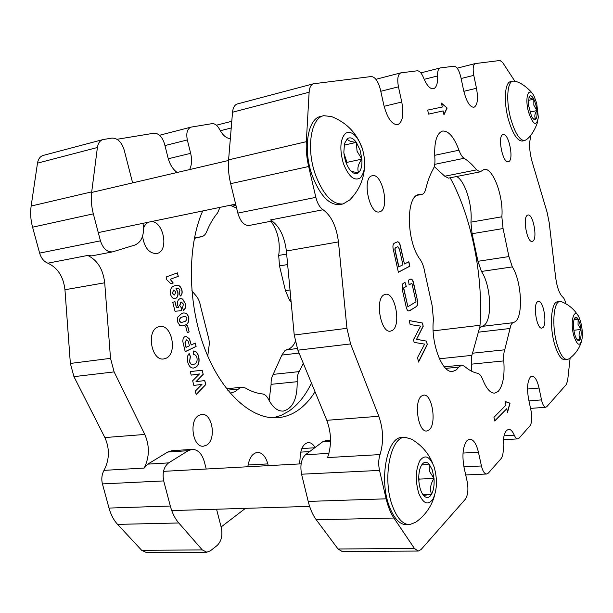 <?xml version="1.0" encoding="UTF-8"?>
<svg xmlns="http://www.w3.org/2000/svg" width="613" height="613" viewBox="0 0 613 613"><rect width="100%" height="100%" fill="white"/><g stroke="black" fill="none" stroke-linecap="round" stroke-linejoin="round"><path stroke-width="0.92" d="M450.141 177.793C471.979 217.385 483.864 278.593 479.818 327.986M471.658 369.716L471.198 370.995M429.154 429.882C436.931 423.836 432.165 393.546 423.675 395.124L421.537 396.044C413.553 401.385 418.196 432.602 426.74 430.985L429.154 429.882M392.22 330.507C401.438 325.61 395.278 292.056 385.546 294.294L384.113 294.784C374.635 298.891 380.696 333.449 390.473 331.15L392.22 330.507M380.052 211.707C389.983 208.734 382.351 172.835 372.344 175.701L371.976 175.801C361.747 177.962 369.355 214.872 379.37 211.899L380.052 211.707M508.583 161.656C514.253 160.131 508.767 132.707 503.135 134.531L502.989 134.569C497.166 135.634 502.675 163.656 508.315 161.732L508.583 161.656M532.82 241.193C537.785 238.748 533.126 213.508 527.969 215.017L527.479 215.194C522.383 217.224 527.057 243.016 532.222 241.43L532.82 241.193M542.85 327.664C547.516 324.208 543.409 300.079 538.367 301.366L537.501 301.757C532.712 304.799 536.819 329.488 541.877 328.131L542.85 327.664M504.047 435.835L514.292 435.184C512.583 431.253 510.706 429.292 508.66 429.307L506.514 430.464C503.978 433.629 502.875 439.314 503.204 447.536C503.434 452.769 502.714 456.478 501.051 458.654L488.377 473.06L486.645 474.018L465.711 474.937M463.014 453.068L478.431 452.218C476.393 443.774 473.497 439.414 469.75 439.13L467.121 440.448C462.922 446.088 461.903 455.084 464.049 467.443L467.19 481.649C468.577 489.45 467.918 495.358 465.221 499.373L421.062 549.547L418.227 551.056L342.115 551.47L338.039 548.987L316.277 519.809C312.768 515.058 310.086 508.928 308.216 501.419L301.573 474.209C299.972 465.382 301.267 458.899 305.458 454.754L322.66 441.812L326.17 440.433L330.537 440.142M527.54 389.017L539.034 388.029C537.264 380.344 534.911 376.374 531.992 376.114L530.421 376.934C527.402 381.179 526.789 388.565 528.59 399.094L531.149 411.285C532.306 417.951 531.923 422.786 529.984 425.782L519.127 438.119L517.778 438.877C516.529 438.885 515.372 437.659 514.292 435.184M464.087 158.284C468.355 160.912 472.516 164.774 476.592 169.878L480.094 171.87L484.063 169.479C492.821 166.935 503.779 196.788 501.848 216.787L503.066 228.542L508.928 256.571L512.315 266.9C521.479 280.746 523.51 315.94 515.295 321.679L513.242 322.676C511.709 323.059 510.644 324.99 510.047 328.484L504.737 349.793C503.74 352.659 503.426 356.368 503.786 360.904C504.821 375.677 502.944 385.868 498.154 391.462L494.706 393.155C490.385 393.247 486.408 388.757 482.783 379.685C481.305 375.884 479.596 373.754 477.657 373.294C473.328 372.505 468.884 370.129 464.317 366.183L461.574 365.11L458.83 367.087L456.432 369.831L452.716 371.455C442.272 373.723 430.51 342.843 433.452 319.618L432.104 305.412L424.725 271.996C423.874 266.854 422.357 262.693 420.166 259.514C406.189 241.545 405.722 195.172 419.139 194.52L422.388 194.252C423.897 193.616 425.001 191.93 425.69 189.179C427.69 180.988 430.249 174.192 433.353 168.782C434.694 166.276 435.192 162.652 434.847 157.886C434.019 142.216 436.586 133.274 442.532 131.059C448.563 130.638 454.034 137.021 458.968 150.2C460.47 154.338 462.179 157.035 464.087 158.284L434.717 164.353M512.315 266.9L481.427 271.452C490.959 285.007 492.722 319.702 483.979 325.426L481.795 326.43C480.171 326.813 479.021 328.729 478.355 332.177L472.516 353.211C471.435 356.046 471.06 359.693 471.389 364.168L471.658 371.225M505.993 405.109L493.948 417.307L494.745 421.008L506.759 408.71L507.526 412.304L510.024 403.193L505.219 401.5L505.993 405.109M514.859 81.222L502.652 62.503L500.016 60.48L475.244 63.583C473.113 64.763 472.631 68.694 473.788 75.361L461.129 78.502M420.84 72.893L440.326 67.92L454.11 66.204C456.892 66.602 459.145 70.303 460.876 77.33L463.681 90.617C466.416 101.574 469.834 107.137 473.926 107.306C477.504 105.344 478.355 98.999 476.485 88.264L473.788 75.361M440.111 67.966C438.31 68.641 437.475 71.3 437.613 75.951L424.196 79.33M375.922 79.299L400.779 72.87L417.284 70.794C419.53 70.786 421.644 73.169 423.614 77.928C426.824 85.559 430.111 89.169 433.483 88.762C436.471 87.644 437.851 83.368 437.613 75.951M400.779 72.87C397.837 74.38 397.055 79.031 398.45 86.831L380.78 91.276M272.226 221.002L249.116 225.469C244.135 225.661 240.38 221.538 237.836 213.109L315.856 197.363L308.661 166.514C306.684 157.893 305.902 149.618 306.324 141.68L309.128 92.226C309.496 87.421 310.944 84.602 313.465 83.774L371.271 76.533C375.164 76.931 378.213 81.276 380.405 89.582L383.884 105.306C387.37 118.248 391.96 124.715 397.638 124.707C402.649 122.217 404.028 114.654 401.768 102.019L398.45 86.831M315.856 197.363C317.396 203.432 319.802 207.554 323.066 209.738C331.342 215.745 336.468 226.465 338.445 241.905L286.371 251.016C284.47 236.005 279.191 225.645 270.54 219.937L323.066 209.738M378.819 416.273C383.393 429.376 383.792 442.142 380.022 454.585L327.564 457.582C331.725 445.459 331.472 433.039 326.798 420.311L378.819 416.273L350.59 343.931L346.95 328.315L338.445 241.905M380.022 454.585C378.466 459.375 378.305 464.654 379.524 470.409L386.144 498.821L308.216 501.419M338.039 548.987L414.442 548.474L393.906 518.023C390.588 513.058 388.006 506.66 386.144 498.821M414.442 548.474L418.227 551.056M478.431 452.218L481.443 465.972C482.699 471.152 484.439 473.834 486.645 474.018M539.034 388.029L541.509 399.898C542.612 404.641 544.03 407.093 545.769 407.247L546.827 406.649L566.374 384.443L567.669 380.374L570.128 358.007M565.86 303.772C565.071 300.378 564.067 298.163 562.834 297.144C559.447 294.033 557.048 287.474 555.646 277.474L549.179 222.534L547.141 212.466L532.092 161.633C529.486 151.986 528.958 144.017 530.498 137.733L530.912 135.036M393.416 250.066C392.527 246.326 392.856 244.028 394.412 243.177L397.553 241.798C398.948 241.859 399.952 243.476 400.565 246.664L404.434 264.004L408.848 261.736L409.836 266.203L398.389 272.226L393.416 250.066M409.093 284.869L408.488 280.164L410.879 279.045C412.281 279.137 413.269 280.838 413.844 284.171L417.162 299.075C418.181 303.343 417.775 305.948 415.943 306.891L408.886 310.99C407.484 310.845 406.503 309.121 405.929 305.833L402.511 290.6L402.228 284.279L404.917 282.141L406.281 286.447L403.676 287.918L407.898 306.738L416.028 301.803L411.898 283.29L409.093 284.869M420.618 326.093L410.135 324.576L409.231 320.545L422.487 323.02L423.223 326.292L416.579 339.257L426.525 341.127L427.292 344.583L418.549 362.068L417.537 357.555L424.633 344.115L414.127 342.383L413.514 339.617L420.618 326.093M443.958 114.815L443.122 110.915L428.548 114.125L427.682 110.102L442.287 107.007L441.452 103.107L447.122 108.011L443.958 114.815M326.798 420.311L297.872 350.169L294.225 335.012L286.371 251.016M481.427 271.452L477.964 261.299L472.079 233.722L470.922 222.144C472.715 205.501 465.098 180.835 456.616 176.513M480.094 171.87L448.44 178.13L444.77 176.215L434.257 166.544M309.128 92.226L232.534 112.225L228.588 159.863C227.99 167.502 228.672 175.433 230.649 183.662L237.836 213.109M232.534 112.225C233.024 107.582 234.633 104.823 237.377 103.942L313.465 83.774M397.446 241.821C398.81 241.989 399.783 243.614 400.366 246.694L404.434 264.004M408.664 261.828L409.836 266.203M409.645 266.234L398.373 272.157M397.799 246.71L395.722 247.614C394.864 247.989 394.68 249.184 395.163 251.177L398.688 266.9L402.925 264.785L399.438 249.184L397.898 246.687L395.929 247.583C395.071 247.959 394.879 249.146 395.362 251.146L398.887 266.862M410.771 279.068C412.135 279.267 413.093 280.976 413.645 284.194L413.844 284.171M413.645 284.194L417.162 299.075M416.963 299.098C417.982 303.374 417.576 305.979 415.744 306.921L415.943 306.891M415.744 306.921L410.051 310.53M409.852 310.561L408.787 311.006M404.741 282.241L406.281 286.447M406.082 286.478L403.676 287.918M403.477 287.949L407.898 306.738M409.086 284.784L411.898 283.29M409.246 320.607L422.487 323.02M422.296 323.043L423.223 326.292M423.024 326.323L416.579 339.257M416.38 339.28L426.525 341.127M426.326 341.15L427.292 344.583M427.092 344.606L418.487 361.808M507.449 411.951L509.847 403.208L505.235 401.584M494.714 420.87L506.759 408.71M427.682 110.102L442.287 107.007M441.506 103.344L447.122 108.011M446.946 108.049L443.904 114.577M202.688 210.956C187.103 246.058 187.54 303.512 204.711 348.575C221.86 393.73 252.28 420.074 277.888 417.698C284.861 417.085 291.351 414.763 297.366 410.725C304.117 406.151 310.002 399.829 315.021 391.753M273.291 417.798L281.06 415.407L288.371 411.484C297.757 405.124 305.45 395.653 311.442 383.087M150.859 221.699C163.181 220.305 169.372 250.265 157.441 253.376L156.576 253.598C149.074 253.468 144.4 247.698 142.553 236.289M157.932 326.99L159.732 326.484C171.931 323.986 177.747 353.532 166.023 358.276L163.817 358.927C151.587 361.379 145.986 331.12 157.932 326.99M198.941 415.315L201.677 414.426C212.42 412.741 216.703 439.582 206.581 445.145L203.493 446.187C192.704 447.827 188.643 420.319 198.941 415.315M159.556 135.258L191.041 127.121L212.029 123.65C214.879 123.42 217.423 125.374 219.661 129.512C222.818 135.381 226.381 138.4 230.35 138.576M117.022 139.289L153.924 133.213C158.744 133.197 162.299 136.822 164.575 144.078L168.054 157.893C169.87 164.552 172.904 169.41 177.172 172.475M269.145 400.542L271.115 384.32C270.946 380.298 271.636 376.98 273.183 374.374L299.144 371.624C297.65 374.252 296.999 377.616 297.182 381.7C297.389 398.772 292.746 408.572 283.267 411.093C277.62 411.323 272.724 407.438 268.578 399.431C266.885 396.082 264.801 394.236 262.318 393.898C256.755 393.354 251.154 391.408 245.506 388.06L242.035 387.209L239.89 387.914L235.124 391.638L230.227 393.224M273.183 374.374L281.857 355.08L285.267 350.184L297.198 348.445M195.647 237.76L200.351 236.856L194.359 238.373M191.838 290.738L195.424 295.068C198.022 297.772 199.708 301.389 200.489 305.925L207.891 335.296C209.317 339.502 209.608 343.701 208.765 347.885L207.761 356.122M196.972 357.731C196.298 355.555 195.218 354.559 193.723 354.743L193.547 350.996C196.03 351.05 197.754 352.95 198.719 356.712C199.738 362.068 198.635 365.647 195.424 367.448L193.524 368.053C190.796 368.168 188.858 366.16 187.708 362.045L187.563 356.184L189.141 353.387L190.436 356.605L189.601 361.371C190.26 363.67 191.356 364.758 192.888 364.62L194.398 364.122C196.62 363.294 197.47 361.164 196.972 357.731M187.471 325.288L189.156 331.909L187.333 332.736L185.639 326.101L187.471 325.288M185.287 303.259C186.03 306.676 185.425 309.082 183.494 310.477L182.49 307.596L183.494 304.155L181.348 302.025L179.739 305.42L181.233 307.588L181.739 310.707L175.019 311.22L172.759 302.385L174.935 301.512L176.467 307.527L178.651 307.412L177.663 305.358C177.096 301.902 177.862 299.688 179.961 298.723L182.651 299.037L185.134 303.282C185.862 306.592 185.31 308.967 183.471 310.416M166.1 276.992L177.41 272.869L178.283 276.333L170.284 279.29L173.234 283.03L171.058 283.85L166.82 279.812L166.1 276.992M143.557 228.166C144.722 225.055 146.492 223.04 148.867 222.113M191.041 127.121C187.256 128.761 186.015 133.036 187.325 139.94L190.651 153.334L168.291 158.767M189.601 169.571C191.785 165.15 192.13 159.732 190.651 153.334M87.72 255.437C97.429 260.173 103.091 269.299 104.708 282.792L64.955 289.742C63.407 276.578 57.691 267.728 47.806 263.184L87.72 255.437L91.866 255.874L112.562 251.874L134.952 245.024C141.94 241.821 144.622 234.587 142.99 223.331M104.708 282.792L110.516 358.344L114.125 371.899L144.806 434.456C149.718 445.858 149.526 457.06 144.216 468.064L104.026 470.363C109.535 459.612 109.819 448.678 104.877 437.559L144.806 434.456M206.221 469.022L204.382 461.888C201.968 453.674 197.907 449.498 192.198 449.36L171.77 450.724L167.732 452.042L147.794 464.125L144.216 468.064M245.461 508.338L221.117 526.973M268.241 465.642L267.812 463.903C265.69 456.386 262.241 452.547 257.468 452.379C252.364 453.229 249.154 458.018 247.821 466.754M299.527 463.934L300.033 459.152C300.347 449.275 303.075 443.751 308.216 442.563C310.822 442.486 313.105 444.141 315.074 447.521M181.923 290.01C182.528 292.93 181.984 294.945 180.283 296.056L179.165 292.692L179.954 290.24C179.203 288.654 178.214 288.095 176.988 288.57L176.046 288.784L177.816 291.727C178.429 295.159 177.701 297.389 175.64 298.416L174.943 298.615C172.881 298.738 171.402 297.259 170.498 294.179C169.977 289.359 171.341 286.577 174.582 285.827L176.299 285.351C178.827 284.8 180.697 286.355 181.923 290.01L181.762 290.033C182.375 292.853 181.869 294.838 180.26 295.979M179.762 325.442L177.571 321.825L177.67 317.197L181.724 313.519L183.823 312.883L186.636 313.389L188.773 316.975C189.264 321.679 187.907 324.438 184.689 325.242L182.498 325.924L179.762 325.442M195.248 343.058L196.114 346.452L185.21 351.678L182.827 341.61C182.781 338.943 183.563 337.25 185.18 336.529L186.061 336.261L189.524 338.974L191.233 344.958L195.248 343.058M204.78 380.558L205.799 384.558L196.191 394.588L195.302 391.102L201.984 384.366L193.846 385.431L192.658 380.773L199.47 373.938L191.21 375.118L190.314 371.601L202.152 370.198L203.209 374.374L195.999 381.661L204.78 380.558M271.03 221.232C277.942 231.323 280.493 242.725 278.693 255.437L279.505 265.912L285.459 290.677L289.321 299.734L291.137 302.025M295.282 341.809C293.098 346.391 290.202 349.027 286.593 349.709M230.235 205.248L236.618 208.106M202.275 549.907L206.78 552.198L146.354 552.528L141.695 550.321L202.275 549.907L178.774 522.973C174.996 518.598 172.176 512.951 170.314 506.024L163.702 480.921L102.432 483.91C101.252 479.006 101.789 474.493 104.026 470.363M102.432 483.91L109.007 508.07C110.861 514.736 113.719 520.176 117.589 524.383L141.695 550.321M64.955 289.742L70.357 363.448L73.943 376.65L104.877 437.559M47.806 263.184C43.898 261.552 41.178 258.196 39.63 253.108L32.581 227.193L93.329 213.845C91.375 206.305 90.839 198.98 91.712 191.877L97.398 147.503L37.493 163.142C38.228 158.943 40.182 156.361 43.347 155.388L102.984 139.572C99.927 140.523 98.065 143.166 97.398 147.503M37.493 163.142L31.148 206.045C30.167 212.91 30.65 219.96 32.581 227.193M200.351 236.856L201.447 236.756C203.715 236.258 205.439 234.603 206.612 231.791C209.661 224.289 213.332 217.975 217.638 212.857L219.96 207.378M299.144 371.624L303.343 363.432M132.63 182.881L124.163 149.955C121.596 142.001 117.52 138.048 111.934 138.094L102.984 139.572M206.78 552.198L210.336 550.849L217.186 545.455C221.393 541.256 222.78 535.379 221.339 527.816L216.558 509.219M192.198 449.36L188.222 450.693L168.598 462.892C163.801 466.777 162.169 472.784 163.702 480.921M93.329 213.845L100.44 240.832C103.007 248.549 107.045 252.227 112.562 251.874M177.257 272.923L178.283 276.333M178.13 276.356L170.284 279.29M170.13 279.321L173.234 283.03M173.081 283.06L171.042 283.827M176.912 288.577L176.046 288.784M175.893 288.807L177.816 291.727M177.663 291.75C178.276 295.182 177.548 297.412 175.479 298.439L175.64 298.416M175.479 298.439L174.858 298.623M176.222 285.367C178.72 284.861 180.567 286.424 181.762 290.033M173.816 289.964L172.215 293.389L174.115 295.121M175.793 291.826L173.556 290.049L172.376 293.366L174.651 294.976L175.793 291.826M180.735 302.178L179.739 305.42M179.578 305.45L181.233 307.588M181.08 307.611L181.578 310.722M174.782 301.573L176.467 307.527M176.314 307.557L178.651 307.412M180.506 298.562L182.651 299.037M182.498 299.06L185.134 303.282M183.747 312.898L186.636 313.389M186.475 313.412L188.773 316.975M188.62 316.998C189.111 321.702 187.754 324.461 184.536 325.265L184.689 325.242M184.536 325.265L182.413 325.932M184.789 316.247L182.452 316.99C180.528 317.228 179.471 318.576 179.287 321.036L181.433 322.561M182.605 316.967C180.689 317.205 179.632 318.553 179.44 321.02L181.057 322.576L183.839 321.787C185.739 321.534 186.781 320.193 186.957 317.764L185.364 316.208L182.452 316.99M187.325 325.35L189.156 331.909M188.996 331.932L187.317 332.69M195.11 343.119L196.114 346.452M195.961 346.468L185.203 351.632M185.984 336.269L189.524 338.974M189.371 338.989L191.233 344.958M186.36 339.863L184.934 342.805L186.015 347.379L189.409 345.824L188.888 343.77C188.566 341.51 187.747 340.207 186.436 339.847L185.095 342.79L186.176 347.356M193.547 351.019C195.961 351.165 197.631 353.065 198.566 356.728L198.719 356.712M198.566 356.728C199.585 362.084 198.482 365.662 195.271 367.463L195.424 367.448M195.271 367.463L193.447 368.068M189.026 353.509L190.436 356.605M190.275 356.628L189.601 361.371M189.44 361.394C190.107 363.693 191.202 364.773 192.735 364.635L192.811 364.628M204.627 380.573L205.799 384.558M205.646 384.573L196.16 394.473M193.846 385.424L201.984 384.366M191.21 375.11L199.47 373.938M201.999 370.221L203.209 374.374M203.056 374.39L195.999 381.661M535.77 104.417L533.816 99.153C532.222 96.141 530.812 95.184 529.594 96.279L529.042 97.16L528.46 105.007L531.617 116.585L533.394 119.114L535.823 119.267C536.927 117.788 537.287 114.892 536.896 110.57L535.77 104.417M532.927 118.616L535.823 119.267C534.199 116.807 534.559 113.911 536.896 110.57L533.839 105.214L533.816 99.153C530.452 98.67 529.042 97.712 529.594 96.279M532.214 93.421C532.299 92.663 522.966 82.694 515.02 81.276L512.905 81.092C507.012 81.851 505.894 102.034 510.997 119.65C515.295 133.688 519.885 140.653 524.766 140.546L526.621 139.473C533.295 134.829 538.053 121.818 537.693 121.159M536.72 103.359L534.214 96.547C528.866 85.038 524.291 97.329 528.628 112.378C533.203 125.09 536.436 126.784 538.344 117.451L536.72 103.359M512.905 81.092L510.552 81.659C504.637 82.418 503.488 102.593 508.598 120.179C512.905 134.201 517.51 141.151 522.422 141.036L524.766 140.546M529.87 112.133L536.896 110.57M528.368 100.402L533.816 99.153M579.89 323.61L578.128 319.151C576.764 316.959 575.576 316.683 574.565 318.331L574.465 318.515C573.515 320.653 573.247 323.948 573.645 328.392C574.151 332.851 575.117 336.338 576.542 338.836L577.3 339.87C578.457 341.05 579.423 340.851 580.197 339.273C581.116 337.089 581.369 333.817 580.963 329.465L579.89 323.61M576.787 339.211L580.197 339.273C578.488 336.231 578.741 332.959 580.963 329.465L578.036 324.492L578.128 319.151L574.343 318.875M577.699 315.067C573.875 309.044 568.603 304.646 561.868 301.872L559.93 301.496C553.47 301.404 551.608 326.101 557.01 344.146C560.113 354.368 563.539 359.509 567.278 359.57L569.071 358.781C574.94 354.559 578.979 349.081 581.178 342.353M580.68 321.948L579.339 318.024C574.458 305.619 569.538 321.22 573.921 336.093C577.354 345.809 580.051 346.82 582.028 339.104C582.702 333.809 582.258 328.085 580.68 321.948M559.93 301.496L557.608 301.795C551.118 301.703 549.217 326.377 554.635 344.399C557.738 354.605 561.171 359.739 564.933 359.8L567.278 359.57M573.883 330.261L580.963 329.465M574.044 319.626L578.128 319.151M360.061 150.009L356.345 142.369C353.157 138.063 350.153 136.845 347.326 138.707L344.498 143.572L343.839 152.246C344.46 159.043 346.376 164.751 349.579 169.372L350.322 170.314C353.379 173.755 356.138 174.506 358.605 172.59C361.172 170.1 362.268 165.61 361.885 159.127L360.061 150.009M350.82 170.881C352.391 171.732 354.988 172.299 358.605 172.59C357.004 168.675 358.092 164.184 361.885 159.127L357.05 151.227L356.345 142.369C350.705 141.795 347.701 140.576 347.326 138.707M361.77 147.411C356.49 132.822 346.437 122.546 331.595 116.585L323.771 115.688C310.783 117.819 306.033 148.89 315.488 174.866C323.365 195.095 332.583 204.788 343.134 203.93L349.801 199.892C358.452 191.08 363.333 180.613 364.436 168.483M362.252 148.231C357.341 135.404 351.77 130.423 345.525 133.274C340.138 139.174 339.426 149.258 343.387 163.533C348.644 176.613 354.299 181.402 360.367 177.877C365.409 171.717 366.03 161.84 362.252 148.231M323.771 115.688L320.591 116.47C307.55 118.616 302.761 149.641 312.224 175.563C320.116 195.754 329.357 205.416 339.954 204.55L343.134 203.93M346.59 163.924L346.981 162.368L343.924 153.25M346.981 162.368L361.885 159.127M344.146 145.135L356.345 142.369M432.318 469.972L429.085 464.064C426.341 461.344 423.821 461.727 421.506 465.221L421.001 466.148C419.169 470.087 418.457 475.113 418.871 481.228C419.33 486.484 420.541 490.729 422.495 493.978L423.966 495.886C426.778 498.469 429.299 497.932 431.537 494.277C433.629 490.277 434.456 485.006 434.012 478.462L432.318 469.972M423.292 495.112L423.966 495.886C423.798 495.434 426.319 494.906 431.537 494.277C429.675 489.105 430.502 483.833 434.012 478.462L429.491 471.374L429.085 464.064L421.744 465.052M432.809 463.666C428.495 453.061 421.353 444.877 411.377 439.13L405.07 437.299C390.443 436.456 382.014 479.044 392.542 506.231C397.17 518.322 402.833 524.467 409.522 524.682L415.706 522.253C425.169 515.464 431.46 506.537 434.579 495.465M434.111 466.914C429.782 456.264 425.047 454.149 419.905 460.57C415.545 469.673 415.147 480.554 418.71 493.204C423.322 503.932 428.119 505.802 433.1 498.813C437.184 489.634 437.521 479.006 434.111 466.914M405.07 437.299L401.929 437.506C387.24 436.671 378.742 479.19 389.286 506.33C393.929 518.391 399.607 524.529 406.319 524.743L409.522 524.682M418.855 481.09L419.185 479.098L418.74 477.818M422.893 494.576L431.537 494.277M419.185 479.098L434.012 478.462M513.242 322.676L481.795 326.43M458.83 367.087L445.735 368.39M503.786 360.904L471.389 364.168M504.737 349.793L472.516 353.211M510.047 328.484L478.355 332.177M508.928 256.571L477.964 261.299M503.066 228.542L472.079 233.722M501.848 216.787L470.922 222.144M476.592 169.878L444.77 176.215M458.968 150.2L434.686 155.327M421.016 194.436L417.353 195.141M379.524 470.409L301.573 474.209M308.661 166.514L230.649 183.662M528.965 400.894L541.509 399.898M463.826 91.314L476.485 88.264M384.121 106.31L401.768 102.019M294.225 335.012L346.95 328.315M297.872 350.169L350.59 343.931M305.458 454.754L328.943 453.359M322.66 441.812L330.53 441.291M463.918 466.822L481.443 465.972M306.324 141.68L228.588 159.863M393.906 518.023L316.277 519.809M232.036 206.206L235.959 205.393M278.693 255.437L286.654 254.058M279.505 265.912L287.635 264.555M285.459 290.677L290.01 289.987M289.321 299.734L290.899 299.496M281.857 355.08L299.067 353.073M271.115 384.32L297.182 381.7M227.684 390.152L238.396 389.086M39.63 253.108L100.44 240.832M109.007 508.07L170.314 506.024M301.834 448.578L314.76 447.758M267.812 463.903L248.066 464.999M188.222 450.693L167.732 452.042M147.794 464.125L168.598 462.892M114.125 371.899L73.943 376.65M110.516 358.344L70.357 363.448M187.325 139.94L164.951 145.572M231.231 127.979L220.312 130.73M117.589 524.383L178.774 522.973M31.148 206.045L91.712 191.877M461.574 365.11L444.295 366.85M421.882 194.398L416.993 195.34M457.16 68.166L475.244 63.583M545.769 407.247L530.544 408.404M503.373 439.751L517.778 438.877M226.588 388.765L242.035 387.209M195.179 237.959L201.447 236.756M309.68 451.582L300.715 452.126M231.783 121.274L216.42 125.205M433.161 330.882L480.017 325.258M439.414 358.781L471.857 355.371M91.643 192.451L228.542 160.476M98.272 232.595L235.645 204.121M163.487 471.351L301.113 463.849M171.74 510.591L309.626 506.376"/></g></svg>

